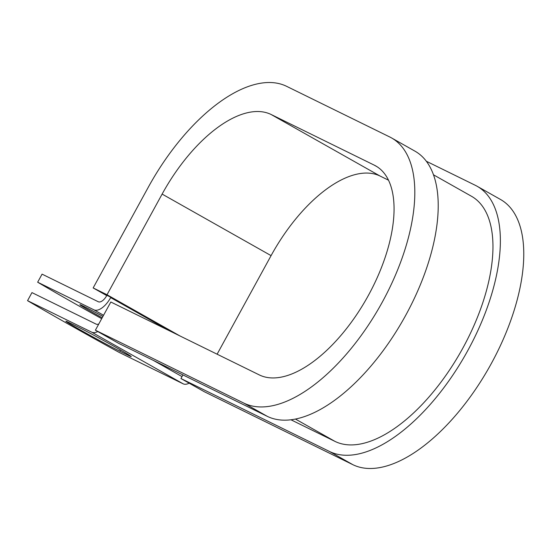 <?xml version="1.0" encoding="UTF-8"?>
<svg xmlns="http://www.w3.org/2000/svg" width="551" height="551" viewBox="0 0 551 551"><rect width="100%" height="100%" fill="white"/><g stroke="black" fill="none" stroke-linecap="round" stroke-linejoin="round"><path stroke-width="0.83" d="M80.536 330.056A32.826 0.799 -151.3 0 0 119.767 351.173L127.522 354.982A32.826 0.799 -151.3 0 0 131.241 356.58A32.826 0.799 -151.3 0 0 109.945 344.038A32.826 0.799 -151.3 0 0 77.36 326.647L69.605 322.838A32.826 0.799 -151.3 0 0 65.893 321.24A32.826 0.799 -151.3 0 0 80.536 330.056M102.183 317.782A32.826 0.799 28.7 0 1 94.524 313.498A32.826 0.799 28.7 0 1 79.881 304.682A32.826 0.799 28.7 0 1 102.934 316.419M110.841 297.264L106.88 295.322L106.694 295.66A9.188 4.408 -60.5 0 1 98.326 301.769L42.069 274.143L37.661 282.202L93.911 309.827A18.376 8.816 -60.5 0 0 110.655 297.602L110.841 297.264L175.094 333.562M97.768 331.544A18.376 8.816 119.5 0 1 91.728 332.177L27.55 300.667L31.958 292.609L96.136 324.126A9.188 4.408 119.5 0 0 98.794 323.981M189.172 383.179A18.376 8.816 119.5 0 1 183.132 383.813L118.954 352.296A143.563 3.485 28.7 0 1 27.55 300.667M37.661 282.202A143.563 3.485 -151.3 0 0 101.687 318.685M291.024 419.814L335.029 441.42A140.305 67.291 -60.5 0 0 461.924 349.789A140.305 67.291 -60.5 0 0 471.394 196.218L433.423 174.77M243.962 403.167A151.794 72.801 -60.5 0 0 381.244 304.028A151.794 72.801 -60.5 0 0 391.492 137.895L414.889 151.112A151.794 72.801 -60.5 0 1 404.648 317.245A151.794 72.801 -60.5 0 1 267.359 416.384L243.962 403.167L95.385 330.201L110.827 302.003L259.397 374.962A119.636 57.38 -60.5 0 0 367.6 296.831A119.636 57.38 -60.5 0 0 375.672 165.892A119.636 57.38 -60.5 0 0 374.267 165.148L271.126 114.498A119.636 57.38 -60.5 0 0 162.125 194.083L107.018 294.744L180.046 335.993M388.448 180.156L380.08 176.044A119.636 57.38 -60.5 0 0 271.078 255.63L217.115 354.197M106.729 295.605L93.153 287.932L107.018 294.744M391.492 137.895A151.794 72.801 -60.5 0 0 389.709 136.951L286.568 86.3A151.794 72.801 -60.5 0 0 148.267 187.271L93.153 287.932M477.042 186.217L500.439 199.434A151.794 72.801 -60.5 0 1 490.197 365.575A151.794 72.801 -60.5 0 1 352.909 464.707L329.512 451.489A151.794 72.801 -60.5 0 0 466.8 352.358A151.794 72.801 -60.5 0 0 477.042 186.217A151.794 72.801 -60.5 0 0 475.258 185.281L426.267 161.223M329.512 451.489L180.942 378.53L182.918 374.914M352.909 464.707L204.338 391.747L180.942 378.53M267.359 416.384L118.789 343.418L95.385 330.201M120.442 349.947L119.767 351.173M169.136 330.634L110.655 297.602M183.132 383.813L91.728 332.177M103.56 315.275L93.911 309.827M335.029 441.42L295.488 419.091M182.002 376.588L153.261 360.347M127.894 354.314L127.522 354.982M162.125 194.083L271.078 255.63M271.126 114.498L380.08 176.044M374.267 165.148L377.036 166.712"/></g></svg>
